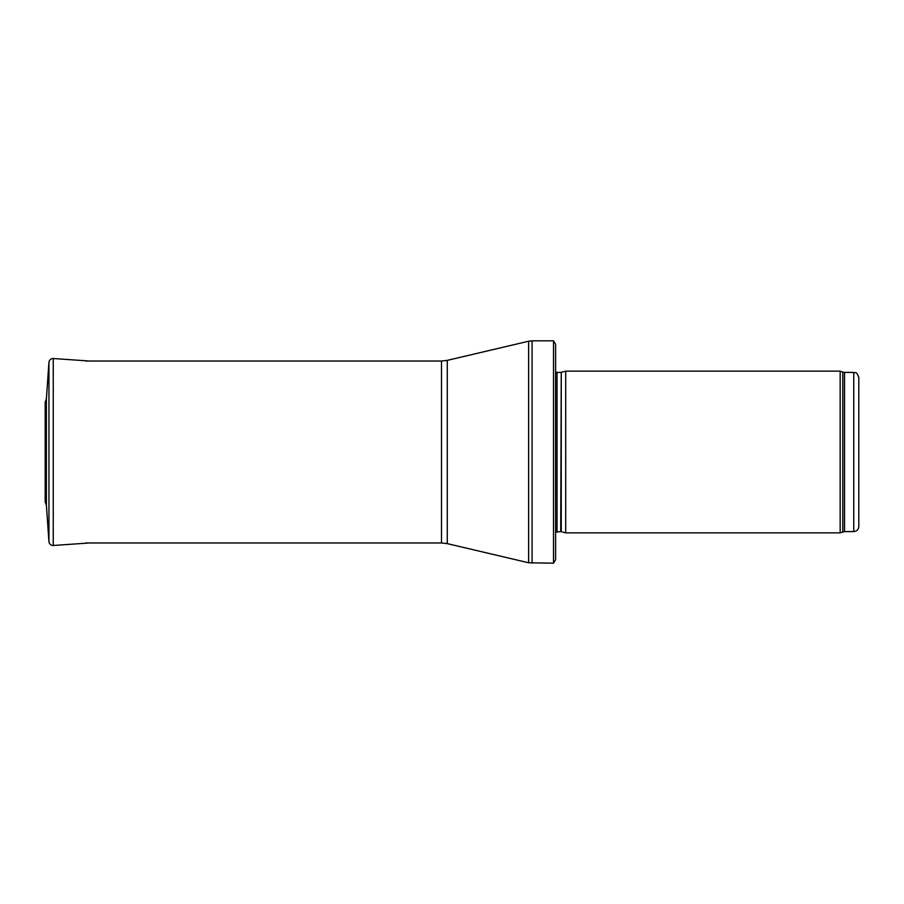 <?xml version="1.0" encoding="UTF-8"?>
<svg xmlns="http://www.w3.org/2000/svg" width="904" height="904" viewBox="0 0 904 904"><rect width="100%" height="100%" fill="white"/><g stroke="black" fill="none" stroke-linecap="round" stroke-linejoin="round"><path stroke-width="1.36" d="M853.749 531.586L853.749 372.414C855.286 373.488 856.212 370.335 858.8 377.465L858.8 526.535C858.495 529.608 856.811 531.292 853.749 531.586L844.528 531.586L840.166 532.851L565.701 532.851L565.701 371.148L840.166 371.148L840.166 532.851M561.248 531.665L561.248 372.335L560.717 531.586L565.701 532.851M560.717 531.586L555.598 532.196M553.508 563.181L553.508 340.819L555.598 344.367L555.598 559.632L553.508 563.181L528.614 562.774L447.277 543.632L441.491 542.965L85.631 542.965M89.451 361.035L53.257 358.515C50.794 358.572 49.358 359.815 48.952 362.244L46.375 398.98M45.223 402.178L46.375 398.924L46.375 505.076L45.2 502.217L45.2 401.783L45.2 502.217M853.749 372.414L844.528 372.414L844.528 531.586M844.528 372.414L842.799 372.109L842.799 531.891M560.717 372.414L557.033 372.414L557.033 531.586M553.508 340.819L532.083 340.819L532.083 563.181M441.491 542.965L441.491 361.035L447.277 360.368L528.614 341.226L528.614 562.774M447.277 360.368L447.277 543.632M46.375 398.924L48.952 362.244L48.952 541.756L46.375 505.076M53.257 358.515L53.257 545.485L89.451 542.965M842.799 372.109L840.166 371.148M561.248 372.335L565.701 371.148M557.033 372.414L555.598 371.804M528.614 341.226L532.083 340.819M441.491 361.035L85.631 361.035M53.257 545.485C50.794 545.428 49.358 544.185 48.952 541.756"/></g></svg>
